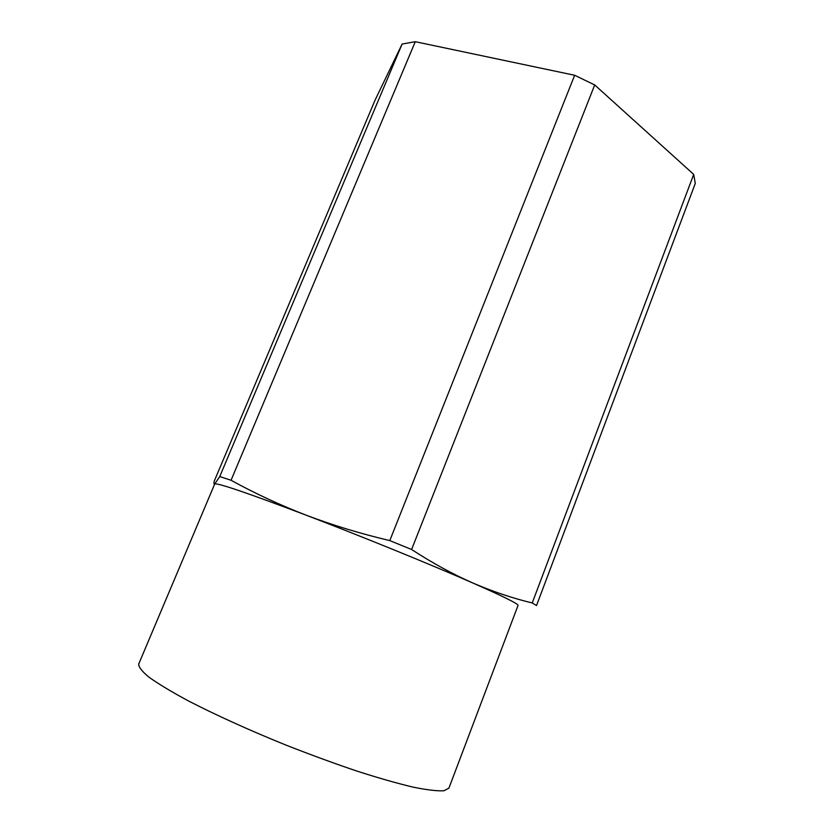<?xml version="1.0" encoding="UTF-8"?>
<svg xmlns="http://www.w3.org/2000/svg" width="834" height="834" viewBox="0 0 834 834"><rect width="100%" height="100%" fill="white"/><g stroke="black" fill="none" stroke-linecap="round" stroke-linejoin="round"><path stroke-width="1.25" d="M231.049 480.269L415.269 41.7L574.647 75.269L594.705 84.943L411.6 549.502L389.791 540.599C360.601 533.708 332.672 525.212 305.984 515.12C248.167 493.207 217.747 482.823 214.713 483.97L138.715 664.041C138.559 667.064 142.082 671.526 149.286 677.406C158.689 684.078 171.648 691.876 188.171 700.789C215.203 714.759 249.512 730.334 286.177 745.179C310.728 754.801 334.34 763.454 357.025 771.127C378.521 778.018 397.213 783.355 413.122 787.14C427.039 789.965 437.329 791.174 443.99 790.757L448.921 788.109L518.05 605.411C518.55 603.983 503.402 596.477 472.607 582.903C431.209 564.701 361.153 536.168 305.984 515.12C279.64 504.893 254.662 493.28 231.049 480.269L219.759 476.548L214.713 483.97C213.9 484.502 213.723 483.584 214.202 481.239L375.081 100.09L402.113 44.046L219.759 476.548M574.647 75.269L389.791 540.599M415.269 41.7L402.113 44.046M594.705 84.943L693.7 174.4L695.285 183.428L536.533 605.547L532.238 602.961C512.629 598.249 492.758 591.567 472.607 582.903C452.539 574.032 432.2 562.898 411.6 549.502M693.7 174.4L532.238 602.961"/></g></svg>
